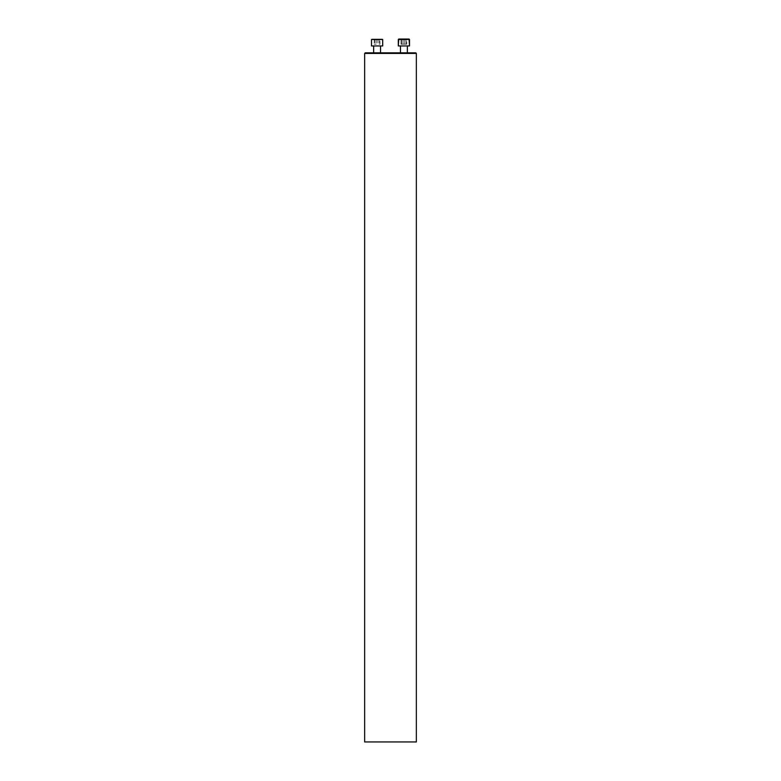 <?xml version="1.0" encoding="UTF-8"?>
<svg xmlns="http://www.w3.org/2000/svg" width="781" height="781" viewBox="0 0 781 781"><rect width="100%" height="100%" fill="white"/><g stroke="black" fill="none" stroke-linecap="round" stroke-linejoin="round"><path stroke-width="0.59" stroke-dasharray="3.9 2.93" d="M407.35 52.835L400.458 52.835L407.35 52.835M415.756 52.835L365.244 52.835M380.542 52.835L373.65 52.835L380.542 52.835M364.659 741.95L416.341 741.95M364.659 53.411L416.341 53.411M407.35 45.942L400.458 45.942L407.35 45.942M409.068 39.05L398.3 39.48L409.498 39.48M401.014 39.05L406.784 39.05L401.014 39.05L401.014 44.214L406.784 44.214L401.014 44.214L406.784 44.214L401.014 44.214L401.014 39.05L403.133 39.05L403.133 44.214L403.133 39.05L406.013 39.05L406.013 44.214L406.013 39.05L406.784 39.05L406.784 44.214L406.784 39.05L404.675 39.05L404.675 44.214L404.675 39.05L401.785 39.05L401.785 44.214L401.785 39.05L401.014 39.05M398.3 45.942L409.498 45.942M380.542 45.942L373.65 45.942L380.542 45.942M382.27 39.05L371.932 39.05M379.986 39.05L374.216 39.05L379.986 39.05L379.986 44.214L374.216 44.214L379.986 44.214M371.502 45.942L382.7 45.942M371.502 39.48L382.7 39.48M379.215 39.05L379.215 44.214M376.325 39.05L376.325 44.214M374.216 39.05L374.216 44.214M374.987 39.05L374.987 44.214M377.867 39.05L377.867 44.214M400.458 45.942L400.458 52.835"/><path stroke-width="1.17" d="M365.244 52.835L415.756 52.835M416.341 741.95L364.659 741.95L364.659 53.411L416.341 53.411L416.341 741.95M415.765 52.835L416.341 53.411M407.35 45.942L407.35 52.835L407.35 45.942M398.3 45.942L398.3 39.48L409.498 39.48L409.498 45.942L398.3 45.942L398.73 39.05L409.068 39.05L409.498 45.942M380.542 45.942L380.542 52.835M371.502 39.48L382.7 39.48L371.502 39.48L371.502 45.942L382.7 45.942L382.7 39.48M365.235 52.835L364.659 53.411M400.458 45.942L400.458 52.835M373.65 45.942L373.65 52.835"/></g></svg>
